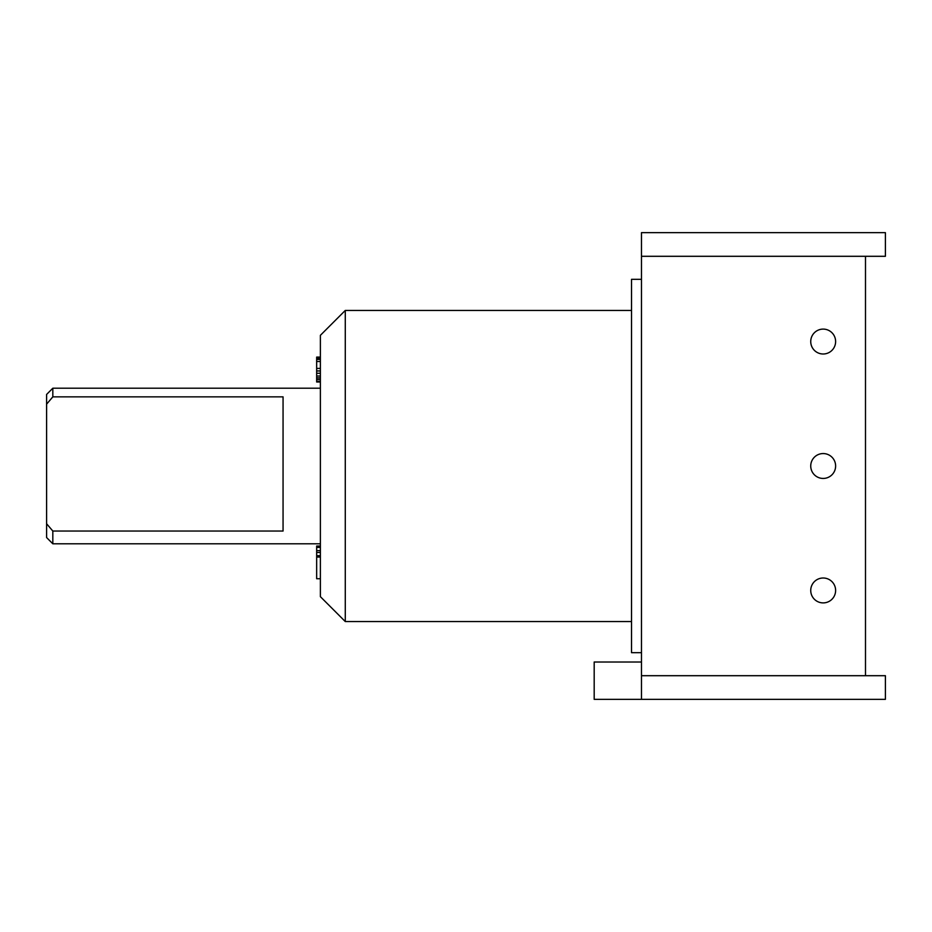 <?xml version="1.0" encoding="UTF-8"?>
<svg xmlns="http://www.w3.org/2000/svg" width="932" height="932" viewBox="0 0 932 932"><rect width="100%" height="100%" fill="white"/><g stroke="black" fill="none" stroke-linecap="round" stroke-linejoin="round"><path stroke-width="1.4" d="M865.49 256.3L865.49 675.7M641.472 662.011L594.185 662.011L594.185 699.349L885.4 699.349L885.4 675.7L641.472 675.7L641.472 256.3L885.4 256.3L885.4 232.65L641.472 232.65L641.472 256.3M823.177 602.899A12.442 12.442 0 0 0 835.62 590.445A12.442 12.442 0 0 0 823.177 578.003A12.442 12.442 0 0 0 810.735 590.445A12.442 12.442 0 0 0 823.177 602.899A12.442 12.442 0 0 0 835.62 590.445A12.442 12.442 0 0 0 823.177 578.003A12.442 12.442 0 0 0 810.735 590.445A12.442 12.442 0 0 0 823.177 602.899M823.177 478.442A12.442 12.442 0 0 0 835.62 466A12.442 12.442 0 0 0 823.177 453.558A12.442 12.442 0 0 0 810.735 466A12.442 12.442 0 0 0 823.177 478.442A12.442 12.442 0 0 0 835.62 466A12.442 12.442 0 0 0 823.177 453.558A12.442 12.442 0 0 0 810.735 466A12.442 12.442 0 0 0 823.177 478.442M823.177 353.997A12.442 12.442 0 0 0 835.62 341.555A12.442 12.442 0 0 0 823.177 329.101A12.442 12.442 0 0 0 810.735 341.555A12.442 12.442 0 0 0 823.177 353.997A12.442 12.442 0 0 0 835.62 341.555A12.442 12.442 0 0 0 823.177 329.101A12.442 12.442 0 0 0 810.735 341.555A12.442 12.442 0 0 0 823.177 353.997M641.472 699.349L641.472 675.7M641.472 652.68L631.523 652.68L631.523 279.32L641.472 279.32M631.523 621.562L345.283 621.562L345.283 310.438L631.523 310.438M345.283 621.562L320.387 596.678L320.387 335.322L345.283 310.438M320.387 388.213L52.821 388.213L52.821 396.857L283.06 396.857L283.06 531.042L52.821 531.042L46.6 523.737L46.6 394.446L52.821 388.213M320.387 543.787L52.821 543.787L52.821 531.042M52.821 543.787L46.6 537.554L46.6 523.737M46.6 404.162L52.821 396.857M320.387 547.41L316.659 547.41L316.659 546.024L320.387 546.024M320.387 550.626L316.659 550.626L316.659 547.41M320.387 552.466L316.659 552.466L316.659 550.626M320.387 555.682L316.659 555.682L316.659 552.466M320.387 557.068L316.659 557.068L316.659 555.682M320.387 578.725L316.659 578.725L316.659 557.068M320.387 381.992L316.659 381.992L316.659 357.107L320.387 357.107L316.659 357.107M320.387 358.039L316.659 358.039M320.387 359.426L316.659 359.426M320.387 361.5L316.659 361.5M320.387 368.42L316.659 368.42M320.387 370.948L316.659 370.948M320.387 373.254L316.659 373.254M320.387 376.015L316.659 376.015M320.387 377.856L316.659 377.856M320.387 379.464L316.659 379.464M320.387 381.305L316.659 381.305"/></g></svg>
